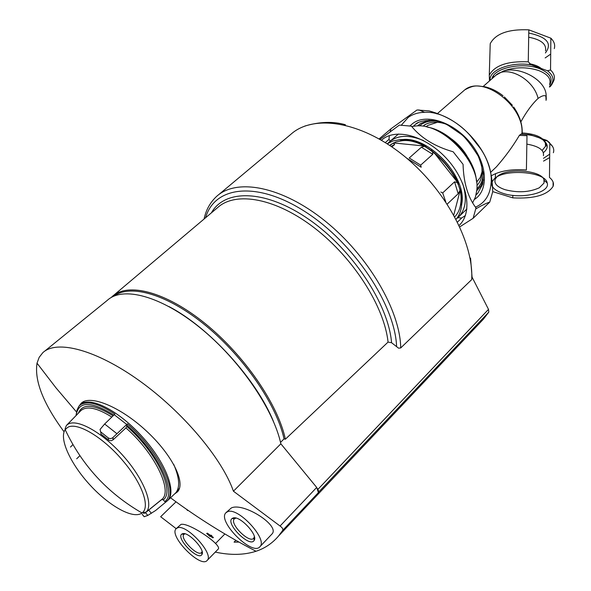 <?xml version="1.0" encoding="UTF-8"?>
<svg xmlns="http://www.w3.org/2000/svg" width="591" height="591" viewBox="0 0 591 591"><rect width="100%" height="100%" fill="white"/><g stroke="black" fill="none" stroke-linecap="round" stroke-linejoin="round"><path stroke-width="0.89" d="M542.368 69.479C539.627 66.739 535.35 64.818 529.536 63.725M545.493 50.856C546.682 44.126 541.083 39.582 528.686 37.211M545.39 52.961C552.526 43.542 546.985 36.901 528.76 33.037M554.284 48.61C555.333 44.953 554.188 41.481 550.856 38.186L528.812 29.838C508.452 29.003 495.583 33.621 490.22 43.682L490.065 48.854M545.153 57.94L550.701 54.084M550.856 38.186L550.539 69.989L547.488 70.78L531.316 64.87C511.245 61.361 488.543 70.189 490.146 80.332M528.812 29.838L528.265 61.833L531.316 64.87M493.529 75.589L493.478 77.391M495.952 75.227L503.296 71.053C519.423 65.867 546.328 79.97 546.158 95.794L545.87 96.104C544.363 95.055 541.77 95.823 538.083 98.416C533.555 78.463 505.918 64.279 495.147 75.921L483.216 86.441M520.863 121.872C526.234 112.039 531.974 104.223 538.083 98.416M543.402 152.633C548.537 148.504 548.478 144.322 543.24 140.097C538.128 136.573 530.888 134.63 521.521 134.268L521.04 134.024L519.386 135.361C512.966 146.206 505.32 156.696 496.44 166.817L490.434 172.535M521.04 134.024L530.186 134.77L546.727 140.355L549.815 143.391L549.475 177.44C552.962 180.299 554.166 183.284 553.073 186.394C547.377 195.126 533.946 198.945 512.789 197.859L512.84 195.355M492.104 181.755L494.231 178.896C504.204 168.369 545.685 171.56 547.192 182.974C550.605 192.829 521.21 199.544 503.273 193.412C497.844 191.676 494.253 189.423 492.517 186.638M519.386 135.361L526.995 135.701L526.404 169.972C511.392 168.893 499.565 170.91 490.922 176.015M492.739 191.624L512.789 197.859M437.458 122.263L427.721 125.447L426.022 126.814M476.605 182.242L480.224 177.522L482.175 171.434M475.482 207.168C484.952 203.001 490.161 194.927 491.114 182.937C494.342 152.485 454.516 110.244 424.656 112.32C418.236 112.46 412.784 114.137 408.307 117.343L401.429 125.048M475.873 208.874C481.798 205.387 486.423 203.134 489.74 202.115L492.739 191.669L492.562 187.391C491.712 171.582 487.619 158.58 480.276 148.378L470.532 135.989C460.426 124.11 446.611 115.747 429.081 110.901L417.032 109.97L391.028 128.757L390.023 132.133M389.351 135.635L388.989 139.41L390.259 141.101M457.796 217.739L461.711 217.983L465.413 215.501M489.74 202.115L473.118 218.308L476.006 207.877C467.902 197.254 463.588 182.737 463.063 164.328L453.171 151.791C434.954 146.575 421.028 138.035 411.41 126.164L399.353 125.1L379.991 139.41M461.711 217.983L457.486 222.061M388.989 139.41L385.295 142.579M391.028 128.757L379.119 138.915M459.104 225.407C472.726 213.129 468.153 183.003 448 160.131C428.024 137.127 398.016 127.767 383.249 138.782L381.424 140.237M473.118 218.308L459.783 226.863M456.082 219.283C459.141 215.685 460.958 211.127 461.549 205.602C465.944 177.78 426.916 136.314 399.627 139.698L392.912 140.968L387.238 143.812M454.819 216.757C458.188 213.24 460.182 208.623 460.795 202.898C464.91 176.591 428.157 137.533 402.345 140.688L395.985 141.884L390.607 144.566M476.435 181.023C475.053 158.351 449.67 130.552 427.219 127.095M466.75 155.566C462.775 149.109 457.759 143.613 451.694 139.07M494.231 178.896L497.097 176.731C506.007 167.356 542.745 170.186 544.148 180.351L544.03 183.062L539.295 187.798C529.24 192.334 517.834 192.969 505.098 189.696C497.186 187.022 493.884 183.557 495.184 179.302L496.713 177.101M526.854 144.108C538.815 146.243 544.333 150.107 543.41 155.706M426.466 146.243C417.239 141.219 408.728 139.195 400.927 140.17M431.888 150.24L431.423 149.301C444.425 158.491 453.578 170.075 458.889 184.06M460.116 190.073L460.455 189.231L461.593 196.138L461.261 204.575M389.787 145.475L393.318 143.074L394.655 144.514L391.899 146.9M432.523 151.562L432.775 154.281L420.674 165.14L421.191 167.231L407.096 158.418M420.674 165.14L409.216 157.989L421.368 147.225L424.22 146.405M459.887 190.657L458.173 193.752L447.239 204.08M440.856 192.053L442.681 192.925L454.56 181.836L456.858 182.427M170.54 497.799C197.653 517.915 226.146 535.742 256.029 551.263C264.834 548.352 272.311 543.306 278.457 536.14L282.734 530.341C283.266 529.122 282.372 527.682 280.068 526.027L233.423 491.202L280.858 443.804L316.702 487.442L318.409 492.599L314.094 498.412L310.194 502.542L314.094 498.412L318.926 491.793L317.5 488.528M168.952 306.552C209.443 327.702 256.272 379.208 273.544 421.642M113.93 296.128C130.515 283.569 168.066 294.481 206.133 325.944C244.186 357.319 276.61 404.865 284.042 438.891L280.533 442.393M112.172 296.579L111.234 297.487L112.172 296.579C127.671 281.981 165.657 291.585 204.959 323.395C244.238 355.095 278.036 404.347 285.364 439.209L284.042 438.891M217.628 207.581C235.861 190.996 275.901 198.081 314.744 228.17C353.581 258.127 384.357 306.685 388.058 342.1L391.582 342.728L396.598 346.636C395.15 304.926 354.016 243.049 305.599 211.984C257.203 180.573 214.496 185.995 205.609 217.732M285.364 439.209L388.058 342.1M211.371 212.871C224.942 188.603 266.127 189.423 309.381 219.726C352.642 249.801 388.479 304.232 391.582 342.728M204.08 219.025C205.949 210.019 210.108 202.491 216.557 196.441C236.769 177.795 282.21 186.357 325.22 221.115C368.252 255.704 400.203 310.563 400.72 347.944L398.585 348.188L396.598 346.636M291.075 134.12C313.304 114.27 359.926 121.081 402.153 154.473C444.417 187.694 473.768 241.83 471.714 279.595L400.72 347.944M470.547 258.112L472.091 277.386L471.714 279.595M472.098 277.186L488.498 309.366L488.809 312.114L483.408 319.17L479.072 323.757M439.564 131.933C454.871 140.178 465.93 152.301 472.748 168.287M411.683 126.489L416.611 125.898C443.516 123.416 480.343 162.518 476.834 189.94L475.489 196.929L472.63 202.831M387.711 143.487L388.952 142.232C397.329 135.014 408.861 134.467 423.548 140.584M462.642 183.424C467.193 197.815 465.937 208.904 458.882 216.698L456.444 218.84M453.777 214.991L459.983 191.063M456.71 181.297L434.282 152.914M423.865 145.977L393.414 142.926M202.085 551.477L201.634 552.445C198.059 557.365 179.479 538.46 183.882 534.404L184.976 533.821M254.359 536.687L253.768 538.187C249.624 543.949 229.242 523.722 234.295 518.891L235.927 518.085M63.828 431.474C43.276 403.513 34.337 380.744 37.019 363.177L39.176 357.333L42.811 352.687C56.766 339.419 96.333 349.769 139.631 380.892C182.782 411.838 222.157 458.586 233.423 491.202M176.015 501.825L160.656 516.726L176.184 528.664M256.029 551.263C243.987 555.104 230.401 555.377 215.279 552.09M79.416 405.618L81.107 403.358C89.729 394.315 119.951 406.549 145.94 430.573C172.003 454.435 186.209 482.943 177.47 491.852L174.589 493.973M213.137 537.729L210.95 536.185L211.859 535.756L211.009 535.15L210.359 535.313L207.33 533.141L206.673 533.503L209.916 536.429L210.559 536.273L212.745 537.825L213.403 537.463L211.423 536.067M226.176 512.486L231.332 507.957C243.366 502.084 280.333 525.584 272.015 533.968L259.988 546.631C252.689 556.715 217.023 521.255 225.865 512.803L227.683 511.643C238.092 506.938 267.989 539.295 259.988 546.631M176.377 528.487L181.031 524.387C188.928 522.267 222.984 545.367 218.116 549.179L207.234 560.349C200.947 568.941 168.428 535.823 176.125 528.723L177.544 527.837C186.497 523.707 214.297 554.144 207.234 560.349M211.6 536.022L211.009 535.15M210.743 535.416L210.359 535.313M210.1 535.579L207.064 533.407L207.33 533.141M207.064 533.407L206.673 533.503M44.554 351.268L107.281 300.368C122.751 285.926 160.73 295.751 200.09 327.732C239.429 359.594 273.367 408.942 280.858 443.804M177.632 491.055L178.408 490.626M209.709 535.668L208.52 534.825L209.709 535.668M232.987 518.034C239.599 515.153 258.444 535.143 254.115 540.455C249.934 548.123 225.208 523.567 232.027 518.558L232.987 518.034M182.479 533.739C188.174 531.198 205.742 550.103 201.871 554.617C198.258 561.118 175.845 538.312 181.725 534.138L182.479 533.739M235.853 540.322L234.08 542.146L238.978 542.08M186.608 509.353L187.606 510.55L187.908 510.255M178.526 490.434L177.817 490.84M79.349 405.685L81.698 403.705C91.982 396.834 119.995 411.75 142.682 437.214C165.48 462.583 176.62 491.417 168.036 500.171L166.788 501.301M179.568 488.055L176.864 491.786M76.054 415.31C77.48 407.214 77.118 410.619 77.665 408.677L79.002 406.024L80.782 404.584C87.933 400.624 99.288 403.793 114.853 414.099L104.644 424.013L100.056 429.443L100.596 431.792L108.36 437.983L110.332 438.685L112.423 438.012L127.361 423.873C157.753 449.847 178.379 491.202 167.046 501.028L155.603 510.506L147.794 515.426L144.182 516.719L142.165 514.318M112.992 437.532L113.088 439.822L125.913 427.906L126.777 426.421L126.74 425.106C157.494 451.428 177.581 493.249 164.756 501.574L163.271 499.794L161.646 499.631L145.6 512.604M76.69 458.793L79.874 455.691M72.922 444.595L70.477 447.069M100.943 432.11L100.921 434.03L100.817 432.006M101.054 434.134L109.032 440.384L111.138 440.746L113.088 439.822M164.756 501.574L166.108 501.907M127.361 423.873L126.74 425.106M549.416 86.995C550.517 86.796 552.053 84.491 554.011 80.095C555.067 76.557 553.907 73.188 550.539 69.989M549.453 86.67C554.713 81.233 554.055 75.936 547.488 70.78M549.637 85.015C553.42 78.492 549.985 73.018 539.339 68.6C522.163 61.804 493.773 68.054 492.059 78.647M528.265 61.833C507.684 60.962 494.697 65.387 489.282 75.116L489.474 80.93M549.711 84.092C551.204 78.581 547.517 74.06 538.645 70.521C526.64 66.731 514.857 66.909 503.296 71.053M546.298 99.332L546.158 95.794M546.054 100.367L545.87 96.104M542.11 150.446L545.537 146.273L545.294 142.113M545.072 141.685C541.6 136.624 533.983 133.714 522.222 132.96M543.469 158.344L549.704 154.185M549.593 142.653L546.727 140.355M543.528 161.114L549.674 157.561M553.368 152.722C554.447 149.471 553.265 146.361 549.815 143.391M521.875 134.046C525.089 106.52 483.032 74.525 464.652 89.958L436.971 113.96M512.404 105.301L504.411 96.976M481.34 163.744C483.091 173.621 481.65 180.802 477.026 185.301L476.944 185.382M425.941 124.199L423.71 125.573C423.806 125.1 431.955 119.574 444.86 123.785M437.052 121.177C430.669 120.52 425.313 121.687 420.991 124.671L419.411 125.913M476.9 188.906C481.155 184.813 483.275 179.154 483.246 171.915M429.125 120.195L420.216 123.682L417.63 125.876M476.774 190.679L480.889 185.995L483.453 179.93M415.163 124.627L413.434 126.179M415.104 124.679L413.7 126.142M476.139 194.572L477.727 193.309M418.421 122.536L415.746 124.176C415.51 122.692 431.556 116.006 448.089 125.307L461.431 134.453C465.457 137.614 471.02 144.773 478.119 155.928C482.463 166.352 483.992 175.786 482.699 184.222L477.676 193.368L476.08 194.831M474.551 199.374C488.883 190.42 487.545 164.039 470.613 143.214C453.881 122.256 426.576 113.228 412.998 123.275L409.999 125.876M400.358 139.964C427.278 133.721 468.803 178.017 461.438 205.21M391.116 146.369L394.655 144.514M421.368 147.225L432.775 154.281M454.56 181.836L458.173 193.752M442.681 192.925L445.74 201.79M488.498 309.366L318.069 489.222M488.809 312.114L318.926 491.793M282.734 530.341L318.409 492.599M215.516 543.513L224.875 533.961M280.068 526.027L316.702 487.442M173.739 464.437C179.59 478.112 180.203 487.641 175.571 493.034L174.633 493.921M104.644 424.013L116.863 433.639M114.233 414.69L126.725 424.456M123.63 461.63C142.416 483.83 150.439 507.359 142.01 512.981L142.01 512.981C133.448 519.555 109.571 506.361 90.135 485.159C70.602 464.046 58.797 438.537 65.18 429.65L67.448 427.566C76.438 421.243 103.676 437.347 123.63 461.63M125.913 427.906C153.852 452.026 172.69 489.939 162.296 499.011L146.28 511.969L142.01 512.981C107.636 493.123 82.023 465.346 65.18 429.65C64.951 429.044 65.372 427.633 66.465 425.402L67.958 424.242C77.081 418.376 102.287 432.331 122.832 455.447C143.48 478.481 153.837 504.367 146.28 511.969L144.78 513.21M162.503 499.365L162.296 499.011L161.646 499.631M126.777 426.421C156.157 451.701 175.372 491.609 163.271 499.794M78.5 412.91C82.681 403.21 94.198 404.178 113.044 415.82M76.165 415.2C78.463 400.964 91.029 400.92 113.841 415.059M66.465 425.402L80.804 410.708C86.596 405.64 96.924 407.746 111.78 417.032M144.211 516.719L142.195 514.31M143.879 513.476L143.377 512.877M147.794 515.426L145.504 512.685M151.407 513.32L148.792 510.196M108.36 437.983L108.456 440M490.22 43.682L489.282 75.116M545.574 142.823L545.752 146.036C547.355 146.007 546.512 144.027 543.24 140.097L547.65 140.998L552.6 146.531M553.11 182.117L553.073 186.394M464.858 89.81C475.179 84.262 477.1 86.168 484.605 86.707C490.995 88.118 497.134 91.14 503.037 95.757M522.149 134.054C522.725 125.085 519.903 116.08 513.675 107.03M424.656 112.32L418.812 109.896M491.114 182.937L492.562 187.391M402.345 140.688L399.627 139.698M460.795 202.898L461.549 205.602M544.148 180.351L547.192 182.974M495.539 173.621L495.258 178.127M543.956 179.782L544.03 183.062M113.575 295.397L217.422 207.766M218.315 194.971L290.728 134.423M345.417 124.745C333.169 121.229 319.62 121.672 304.779 126.075M483.408 319.17L278.472 536.118M458.882 216.698L466.89 208.985M390.082 141.256L398.489 134.009M201.79 552.289L202.174 551.898M181.725 534.138L184.06 534.234L184.569 533.725M253.96 537.98L254.507 537.418M232.027 518.558L234.524 518.662L235.218 517.945M37.019 363.177L56.034 387.91L76.239 411.668M253.96 537.928L254.115 540.455M201.79 552.245L201.871 554.617M168.036 500.171L177.677 491.003M80.864 404.288L84.254 401.319M167.046 501.028L168.007 500.208M80.819 410.701L79.918 410.959L78.891 412.533M165.399 501.981L166.861 501.227"/></g></svg>
